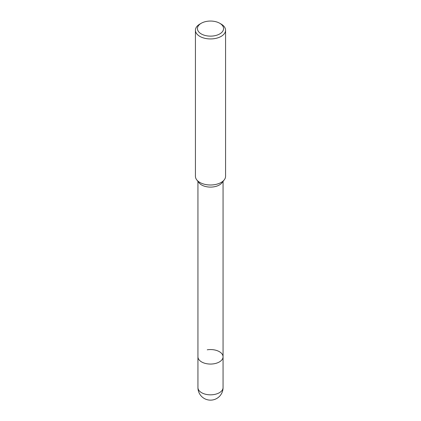 <?xml version="1.0" encoding="UTF-8"?>
<svg xmlns="http://www.w3.org/2000/svg" width="421" height="421" viewBox="0 0 421 421"><rect width="100%" height="100%" fill="white"/><g stroke="black" fill="none" stroke-linecap="round" stroke-linejoin="round"><path stroke-width="0.63" d="M219.736 23.26L221.162 24.081A15.072 8.704 180 0 1 225.572 30.233L225.572 176.288A15.072 8.704 180 0 1 224.261 179.841L221.967 182.803A12.562 7.252 180 0 1 201.617 184.972A12.562 7.252 180 0 1 199.033 182.803L196.739 179.841A15.072 8.704 180 0 1 195.428 176.288L195.428 30.233A15.072 8.704 180 0 1 199.838 24.081A15.072 8.704 180 0 1 199.843 24.081L201.264 23.26A13.067 7.541 180 0 1 219.736 23.26A13.067 7.541 180 0 1 219.736 33.927A13.067 7.541 180 0 1 201.264 33.927A13.067 7.541 180 0 1 201.264 23.26L199.838 24.081M207.248 349.804A12.562 7.252 180 0 1 223.062 356.808A12.562 7.252 180 0 1 215.305 363.507A12.562 7.252 180 0 1 201.617 361.939A12.562 7.252 180 0 1 197.938 356.808L197.938 181.393M224.261 179.841A15.072 8.704 180 0 1 221.157 182.446A15.072 8.704 180 0 1 199.843 182.446A15.072 8.704 180 0 1 196.739 179.841M225.572 30.233A15.072 8.704 180 0 1 221.157 36.39A15.072 8.704 180 0 1 204.732 38.274A15.072 8.704 180 0 1 195.428 30.233M223.062 387.578L223.062 356.808A12.562 7.252 180 0 1 213.752 363.812A12.562 7.252 180 0 1 197.938 356.808L197.938 387.578A12.562 12.562 0 0 0 216.783 398.455A12.562 12.562 0 0 0 223.062 387.578A12.562 7.252 180 0 1 219.383 392.709A12.562 7.252 180 0 1 213.752 394.582A12.562 7.252 180 0 1 197.938 387.578M223.062 356.808L223.062 181.393"/></g></svg>
